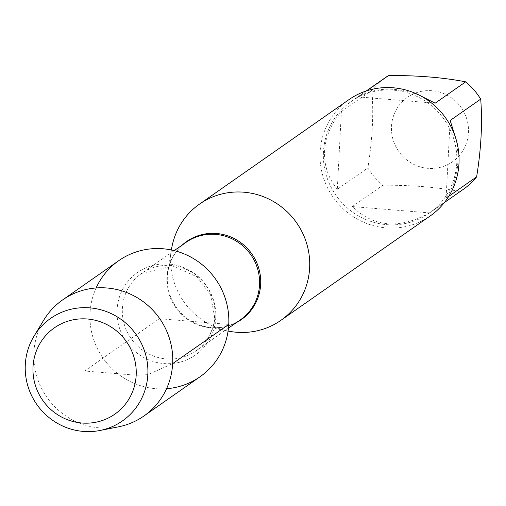 <?xml version="1.0" encoding="UTF-8"?>
<svg xmlns="http://www.w3.org/2000/svg" width="506" height="506" viewBox="0 0 506 506"><rect width="100%" height="100%" fill="white"/><g stroke="black" fill="none" stroke-linecap="round" stroke-linejoin="round"><path stroke-width="0.38" stroke-dasharray="2.53 1.9" d="M229.035 331.228A70.948 68.841 55 0 1 170.75 256.536A70.948 68.841 55 0 1 171.553 249.015M96.121 287.952A70.865 68.759 -125 0 0 103.034 358.122A70.865 68.759 -125 0 0 166.563 388.703M348.893 99.663A70.948 68.841 -125 0 0 320.102 152.116A70.948 68.841 -125 0 0 356.23 218.503A70.948 68.841 -125 0 0 430.195 215.954M391.499 126.38A39.316 38.146 55 0 1 443.591 93.515A39.316 38.146 55 0 1 460.201 154.551A39.316 38.146 55 0 1 416.368 165.557A39.316 38.146 55 0 1 391.499 126.38M435.147 103.192L358.065 96.867C375.61 87.228 396.015 86.659 419.265 95.166M366.723 90.814L358.065 96.867M456.279 139.985C460.346 162.919 456.95 182.324 446.083 198.213L450.157 120.472M446.083 198.213L448.74 196.353M429.398 212.893C399.563 229.439 373.864 227.333 352.315 206.575L429.398 212.893L459.941 191.54C437.456 187.188 411.757 185.082 382.852 185.221A68.108 66.084 55 0 1 367.843 167.941C372.416 139.782 373.77 113.869 371.916 90.201A68.108 66.084 55 0 1 385.249 77.709M352.315 206.575L382.852 185.221M463.3 189.345A68.108 66.084 55 0 1 459.941 191.54M337.3 189.295C328.223 178.093 323.979 165.38 324.58 151.155C325.472 136.917 331.069 123.717 341.379 111.554L337.3 189.295L367.843 167.941M341.379 111.554L371.916 90.201M323.442 151.952A68.108 66.084 -125 0 0 358.122 215.682A68.108 66.084 -125 0 0 429.132 213.235A68.108 66.084 -125 0 0 444.268 119.549A68.108 66.084 -125 0 0 351.082 101.598A68.108 66.084 -125 0 0 323.442 151.952M118.784 260.647A70.865 68.759 -125 0 0 90.024 313.037A70.865 68.759 -125 0 0 126.108 379.348A70.865 68.759 -125 0 0 199.99 376.799M43.807 320.026A70.865 68.759 -125 0 0 33.934 352.252A70.865 68.759 -125 0 0 118.48 426.83M228.75 324.409L159.384 318.723L84.603 371.006L136.177 375.237L147.828 374.655L172.66 363.624M236.536 322.512A47.665 46.248 55 0 1 206.518 326.889A47.665 46.248 55 0 1 167.359 276.706A47.665 46.248 55 0 1 167.897 271.652A47.665 46.248 55 0 1 182.318 244.961M171.401 249.97L167.897 271.652C170.136 259.186 176.202 249.401 186.107 242.311A47.311 45.907 -125 0 0 175.595 307.389A47.311 45.907 -125 0 0 240.331 319.862C230.268 326.731 218.997 329.071 206.518 326.889L228.079 331.044M215.006 316.01A47.311 45.907 55 0 1 195.809 350.987A47.311 45.907 55 0 1 131.073 338.52A47.311 45.907 55 0 1 141.585 273.436A47.311 45.907 55 0 1 190.914 271.735A47.311 45.907 55 0 1 215.006 316.01M215.746 317.857A50.398 48.905 -125 0 0 144.008 268.705A50.398 48.905 -125 0 0 139.492 354.87A50.398 48.905 -125 0 0 215.746 317.857M174.228 250.615L141.585 273.436L172.812 265.985L197.1 276.826L210.547 294.834L214.55 316.655C213.418 331.31 207.169 342.752 195.809 350.987L228.446 328.166M429.132 213.235L444.363 202.583M351.082 101.598L366.312 90.947"/><path stroke-width="0.76" d="M171.401 249.97L171.553 249.015A70.948 68.841 55 0 1 199.541 204.082A70.948 68.841 55 0 1 296.611 222.785A70.948 68.841 55 0 1 280.843 320.374A70.948 68.841 55 0 1 229.035 331.228L228.079 331.044M166.563 388.703A70.865 68.759 -125 0 0 228.75 324.409A70.865 68.759 -125 0 0 175.841 251.039A70.865 68.759 -125 0 0 96.121 287.952M280.843 320.374L430.195 215.954A70.948 68.841 -125 0 0 458.98 163.501A70.948 68.841 -125 0 0 422.858 97.114A70.948 68.841 -125 0 0 348.893 99.663L199.541 204.082M419.265 95.166L435.147 103.192L465.691 81.839A68.108 66.084 55 0 1 480.7 99.119C482.553 122.787 481.193 148.701 476.627 176.86A68.108 66.084 55 0 1 463.3 189.345L444.363 202.583M366.312 90.947L385.249 77.709A68.108 66.084 55 0 1 388.602 75.514C417.507 75.375 443.205 77.481 465.691 81.839M388.602 75.514L366.723 90.814M480.7 99.119L450.157 120.472L456.279 139.985M448.74 196.353L476.627 176.86M99.973 430.486L118.48 426.83A70.865 68.759 -125 0 0 143.9 416.014L199.99 376.799A70.865 68.759 -125 0 0 215.739 279.325A70.865 68.759 -125 0 0 118.784 260.647L62.693 299.862A70.865 68.759 -125 0 0 43.807 320.026L34.022 336.148A62.592 60.733 55 0 1 104.552 310.912A62.592 60.733 55 0 1 147.828 374.655A62.592 60.733 55 0 1 99.973 430.486A62.592 60.733 55 0 1 25.3 364.611A62.592 60.733 55 0 1 34.022 336.148M143.9 416.014A70.865 68.759 -125 0 0 159.649 318.54A70.865 68.759 -125 0 0 62.693 299.862M33.029 366.78A52.694 51.125 -125 0 0 108.025 418.165A52.694 51.125 -125 0 0 112.749 328.078A52.694 51.125 -125 0 0 33.029 366.78M172.66 363.624L228.75 324.409M182.318 244.961A47.665 46.248 55 0 1 233.867 238.389A47.665 46.248 55 0 1 260.666 284.353A47.665 46.248 55 0 1 236.536 322.512M228.446 328.166L240.331 319.862A47.311 45.907 -125 0 0 259.527 284.884A47.311 45.907 -125 0 0 235.435 240.609A47.311 45.907 -125 0 0 186.107 242.311L174.228 250.615"/></g></svg>
